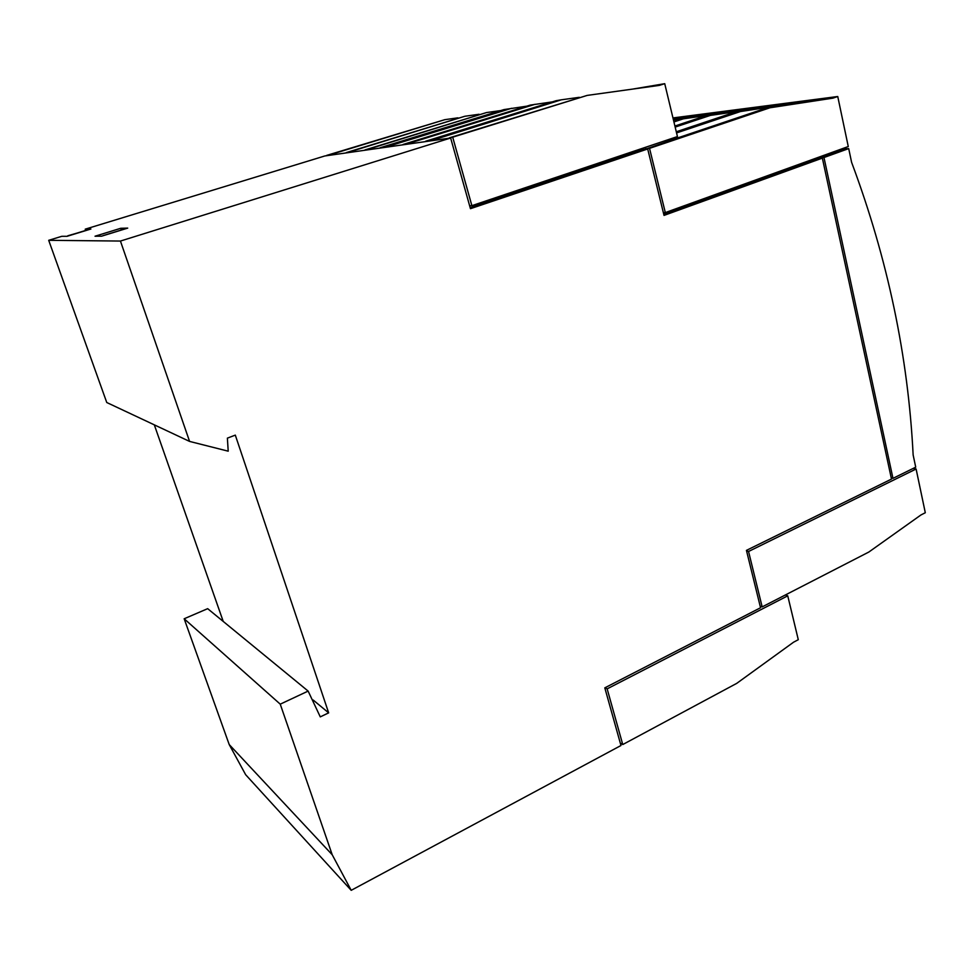 <?xml version="1.0" encoding="UTF-8"?>
<svg xmlns="http://www.w3.org/2000/svg" width="974" height="974" viewBox="0 0 974 974"><rect width="100%" height="100%" fill="white"/><g stroke="black" fill="none" stroke-linecap="round" stroke-linejoin="round"><path stroke-width="1.46" d="M127.716 228.111L120.764 228.281L95.038 236.219L101.54 236.195L127.716 228.111M48.7 240.31L61.788 236.317L67.072 236.305L90.899 229.012L85.237 229.158L324.841 155.962L450.645 138.016L120.435 241.053L48.7 240.31L106.763 402.518L189.577 441.417L228.208 451.181L227.38 438.142L235.306 435.122L328.664 712.871L320.276 716.876L308.137 691.09L280.244 704.165L332.207 854.746L351.212 890.321L620.974 745.512L604.805 687.851L760.548 607.739L746.437 550.371L891.49 479.086L822.36 158.117L817.831 158.458L663.72 214.134M351.212 890.321L245.655 774.707L229.207 744.55L184.171 618.77L207.669 608.665L308.137 691.09M430.118 140.597L425.589 141.242L556.154 100.699L561.341 99.811L430.216 140.926M329.017 155.365L326.716 155.694M328.932 155.085L444.826 119.668L326.631 155.414M449.44 138.186L587.2 95.403L449.343 137.845M620.304 743.125L622.751 744.55L736.721 683.371L793.554 642.207L798.29 639.699L787.747 595.832L785.324 594.992M645.567 149.18L673.813 139.209L673.497 137.894M452.752 137.358L471.879 205.66L677.441 136.567L664.731 83.679L632.394 89.133M346.257 152.601L464.866 116.259L346.342 152.894M579.311 97.315L561.341 99.811M365.007 149.923L486.525 112.558L365.104 150.215M664.731 83.679L659.24 85.408L587.2 95.403M645.47 148.754L649.536 148.352L665.315 212.588L848.269 146.538L837.75 96.511L832.928 98.155L802.332 102.1L802.466 102.696M837.75 96.511L672.961 117.939M676.565 132.927L740.447 111.547L802.332 102.1L673.168 118.779M842.802 149.436L842.62 148.584M823.98 157.532L892.975 478.356L915.718 467.179L913.137 454.919C908.17 356.374 887.655 258.841 851.593 162.305L848.707 148.596L823.98 157.532L819.438 157.873L838.821 150.873L838.638 150.02M154.306 424.847L223.229 621.436M85.651 230.327L85.237 229.158M88.683 229.694L67.778 235.793M102.696 235.842L125.707 228.732M125.683 228.671L103.171 235.623M121.312 229.876L120.764 228.281M848.707 148.596L844.105 148.961L838.821 150.873M470.199 207.742L643.631 149.363L647.698 148.973L470.454 208.68L450.645 138.016M891.259 478.027L892.975 478.356M748.556 551.479L762.167 606.899L868.857 552.027L920.978 514.942L925.3 512.738L916.108 469.005L748.556 551.479L746.547 550.846M916.108 469.005L913.186 468.421M762.167 606.899L760.158 606.169M787.747 595.832L607.155 688.861L605.037 687.729M607.155 688.861L622.751 744.55M822.36 158.117L664.037 215.4L647.698 148.973M471.879 205.66L469.638 205.757M665.315 212.588L663.355 212.636M673.217 118.962L681.824 117.659M686.816 117.489L673.241 119.072M479.086 114.262L464.866 116.259M673.351 119.534L707.721 114.311M673.375 119.644L712.98 114.116M673.533 120.301L733.872 110.939M673.923 121.945L683.358 118.828L674.617 119.948M683.358 118.828L743.089 110.269M674.909 126.023L704.835 116.089L765.321 106.884M675.165 127.095L710.411 115.382L704.835 116.089M710.411 115.382L771.25 106.702M676.285 131.77L734.518 112.302L796.172 102.903M740.447 111.547L734.518 112.302M673.813 139.209L765.503 108.345L828.338 98.751M649.536 148.352L769.923 107.785L765.503 108.345M457.926 117.842L444.826 119.668M332.207 854.746L229.207 744.55M280.244 704.165L184.171 618.77M328.664 712.871L313.178 700.026M120.435 241.053L189.577 441.417M832.928 98.155L769.923 107.785M386.836 147.123L380.152 147.756L503.984 109.587L526.837 106.166M407.315 144.201L402.993 144.481L530.246 105.107L552.307 101.893M88.634 229.535L68.168 235.793M500.794 110.573L486.525 112.558M386.739 146.806L511.569 108.297M407.229 143.872L535.103 104.279"/></g></svg>
